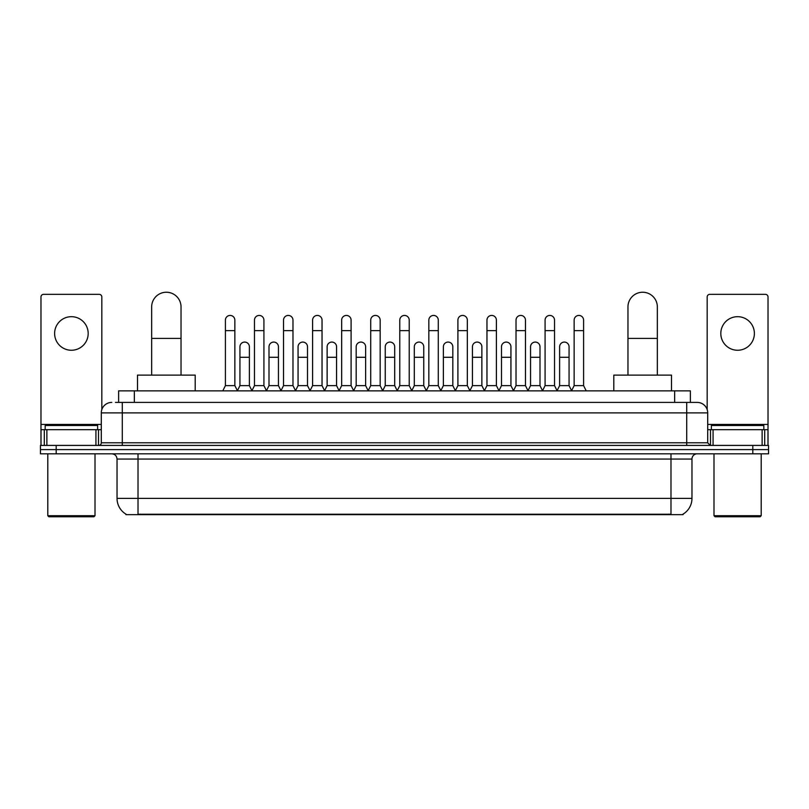 <?xml version="1.0" encoding="UTF-8"?>
<svg xmlns="http://www.w3.org/2000/svg" width="809" height="809" viewBox="0 0 809 809"><rect width="100%" height="100%" fill="white"/><g stroke="black" fill="none" stroke-linecap="round" stroke-linejoin="round"><path stroke-width="1.21" d="M118.62 402.407L118.62 390.858L690.38 390.858L690.38 402.407M683.049 514.14L683.049 514.655L125.951 514.655L125.951 514.14M126.113 514.241A18.364 18.364 0 0 1 117.032 498.395L138.015 498.395L138.015 514.241L670.985 514.241L670.985 498.395L691.968 498.395L691.968 459.057A5.248 5.248 0 0 1 697.206 453.809M117.032 498.395L117.032 459.057C116.729 455.872 114.979 454.122 111.794 453.809M682.887 514.241A18.364 18.364 0 0 0 691.968 498.395M56.185 445.415L768.55 445.415L768.55 449.612L40.45 449.612L40.45 453.809L56.185 453.809L56.185 449.612L40.45 449.612L40.45 445.415L56.185 445.415L56.185 449.612L768.55 449.612L768.55 453.809L56.185 453.809M115.707 402.407L697.206 402.407A10.487 10.487 0 0 1 707.703 412.893L707.703 442.796L710.322 445.415M115.465 402.407L122.28 402.407L122.28 412.893L101.297 412.893L101.297 442.796A2.619 2.619 0 0 1 98.678 445.415M111.794 402.407A10.487 10.487 0 0 0 101.297 412.893M707.703 412.893L686.72 412.893L686.72 402.407L697.206 402.407M71.404 316.683A16.787 16.787 0 0 0 54.618 333.47A16.787 16.787 0 0 0 71.404 350.257A16.787 16.787 0 0 0 88.181 333.47A16.787 16.787 0 0 0 71.404 316.683M95.927 445.415L95.927 429.68L46.871 429.68L46.871 445.415M101.823 409.617L101.823 296.964A2.619 2.619 0 0 0 99.204 294.345L43.595 294.345A2.619 2.619 0 0 0 40.976 296.964L40.976 429.68L46.871 429.68M95.927 429.68L101.297 429.68M40.976 445.415L40.976 429.68M93.955 516.759L48.843 516.759L47.792 515.707L95.007 515.707L93.955 516.759M47.792 453.809L47.792 515.707M95.007 453.809L95.007 515.707M97.626 429.68L97.626 425.483L45.173 425.483L45.173 429.68M151.657 375.123L151.657 306.935A14.683 14.683 0 0 1 166.351 292.241A14.683 14.683 0 0 1 181.034 306.935A14.683 14.683 0 0 0 166.351 292.241M181.034 375.123L181.034 306.935M195.202 390.858L195.202 375.123L137.5 375.123L137.5 390.858M627.966 375.123L627.966 306.935A14.683 14.683 0 0 1 642.649 292.241A14.683 14.683 0 0 1 657.343 306.935A14.683 14.683 0 0 0 642.649 292.241M657.343 375.123L657.343 306.935M671.5 390.858L671.5 375.123L613.798 375.123L613.798 390.858M222.788 390.858L225.408 385.62L234.853 385.62L237.482 390.858M234.853 385.62L234.853 320.152A4.723 4.723 0 0 0 230.13 315.429A4.723 4.723 0 0 1 230.434 315.439M225.408 385.62L225.408 330.638L234.853 330.638M225.408 330.638L225.408 320.152A4.723 4.723 0 0 1 230.13 315.429M251.852 390.858L254.471 385.62L263.916 385.62L266.535 390.858M263.916 385.62L263.916 320.152A4.723 4.723 0 0 0 259.193 315.429A4.723 4.723 0 0 1 259.487 315.439M254.471 385.62L254.471 330.638L263.916 330.638M254.471 330.638L254.471 320.152A4.723 4.723 0 0 1 259.193 315.429M280.915 390.858L283.534 385.62L292.979 385.62L295.598 390.858M292.979 385.62L292.979 320.152A4.723 4.723 0 0 0 288.257 315.429A4.723 4.723 0 0 1 288.55 315.439M283.534 385.62L283.534 330.638L292.979 330.638M283.534 330.638L283.534 320.152A4.723 4.723 0 0 1 288.257 315.429M309.968 390.858L312.598 385.62L322.043 385.62L324.662 390.858M322.043 385.62L322.043 320.152A4.723 4.723 0 0 0 317.32 315.429A4.723 4.723 0 0 1 317.613 315.439M312.598 385.62L312.598 330.638L322.043 330.638M312.598 330.638L312.598 320.152A4.723 4.723 0 0 1 317.32 315.429M339.032 390.858L341.661 385.62L351.096 385.62L353.725 390.858M351.096 385.62L351.096 320.152A4.723 4.723 0 0 0 346.373 315.429A4.723 4.723 0 0 1 346.677 315.439M341.661 385.62L341.661 330.638L351.096 330.638M341.661 330.638L341.661 320.152A4.723 4.723 0 0 1 346.373 315.429M368.095 390.858L370.714 385.62L380.159 385.62L382.778 390.858M380.159 385.62L380.159 320.152A4.723 4.723 0 0 0 375.437 315.429A4.723 4.723 0 0 1 375.74 315.439M370.714 385.62L370.714 330.638L380.159 330.638M370.714 330.638L370.714 320.152A4.723 4.723 0 0 1 375.437 315.429M397.158 390.858L399.777 385.62L409.223 385.62L411.842 390.858M409.223 385.62L409.223 320.152A4.723 4.723 0 0 0 404.5 315.429A4.723 4.723 0 0 1 404.793 315.439M399.777 385.62L399.777 330.638L409.223 330.638M399.777 330.638L399.777 320.152A4.723 4.723 0 0 1 404.5 315.429M426.222 390.858L428.841 385.62L438.286 385.62L440.905 390.858M438.286 385.62L438.286 320.152A4.723 4.723 0 0 0 433.563 315.429A4.723 4.723 0 0 1 433.857 315.439M428.841 385.62L428.841 330.638L438.286 330.638M428.841 330.638L428.841 320.152A4.723 4.723 0 0 1 433.563 315.429M455.275 390.858L457.904 385.62L467.339 385.62L469.968 390.858M467.339 385.62L467.339 320.152A4.723 4.723 0 0 0 462.627 315.429A4.723 4.723 0 0 1 462.92 315.439M457.904 385.62L457.904 330.638L467.339 330.638M457.904 330.638L457.904 320.152A4.723 4.723 0 0 1 462.627 315.429M484.338 390.858L486.957 385.62L496.402 385.62L499.032 390.858M496.402 385.62L496.402 320.152A4.723 4.723 0 0 0 491.68 315.429A4.723 4.723 0 0 1 491.983 315.439M486.957 385.62L486.957 330.638L496.402 330.638M486.957 330.638L486.957 320.152A4.723 4.723 0 0 1 491.68 315.429M513.402 390.858L516.021 385.62L525.466 385.62L528.085 390.858M525.466 385.62L525.466 320.152A4.723 4.723 0 0 0 520.743 315.429A4.723 4.723 0 0 1 521.036 315.439M516.021 385.62L516.021 330.638L525.466 330.638M516.021 330.638L516.021 320.152A4.723 4.723 0 0 1 520.743 315.429M542.465 390.858L545.084 385.62L554.529 385.62L557.148 390.858M554.529 385.62L554.529 320.152A4.723 4.723 0 0 0 549.807 315.429A4.723 4.723 0 0 1 550.1 315.439M545.084 385.62L545.084 330.638L554.529 330.638M545.084 330.638L545.084 320.152A4.723 4.723 0 0 1 549.807 315.429M571.518 390.858L574.147 385.62L583.592 385.62L586.212 390.858M583.592 385.62L583.592 320.152A4.723 4.723 0 0 0 578.87 315.429A4.723 4.723 0 0 1 579.163 315.439M574.147 385.62L574.147 330.638L583.592 330.638M574.147 330.638L574.147 320.152A4.723 4.723 0 0 1 578.87 315.429M237.401 390.707L239.939 385.62L249.384 385.62L251.933 390.707M249.384 385.62L249.384 346.798A4.723 4.723 0 0 0 244.965 342.086A4.723 4.723 0 0 1 249.384 346.798M239.939 385.62L239.939 357.285L249.384 357.285M239.939 357.285L239.939 346.798A4.723 4.723 0 0 1 244.965 342.086M266.464 390.707L269.003 385.62L278.448 385.62L280.986 390.707M278.448 385.62L278.448 346.798A4.723 4.723 0 0 0 274.018 342.086A4.723 4.723 0 0 1 278.448 346.798M269.003 385.62L269.003 357.285L278.448 357.285M269.003 357.285L269.003 346.798A4.723 4.723 0 0 1 274.018 342.086M295.518 390.707L298.066 385.62L307.511 385.62L310.049 390.707M307.511 385.62L307.511 346.798A4.723 4.723 0 0 0 303.082 342.086A4.723 4.723 0 0 1 307.511 346.798M298.066 385.62L298.066 357.285L307.511 357.285M298.066 357.285L298.066 346.798A4.723 4.723 0 0 1 303.082 342.086M324.581 390.707L327.129 385.62L336.564 385.62L339.113 390.707M336.564 385.62L336.564 346.798A4.723 4.723 0 0 0 332.145 342.086A4.723 4.723 0 0 1 336.564 346.798M327.129 385.62L327.129 357.285L336.564 357.285M327.129 357.285L327.129 346.798A4.723 4.723 0 0 1 332.145 342.086M353.644 390.707L356.182 385.62L365.628 385.62L368.176 390.707M365.628 385.62L365.628 346.798A4.723 4.723 0 0 0 361.208 342.086A4.723 4.723 0 0 1 365.628 346.798M356.182 385.62L356.182 357.285L365.628 357.285M356.182 357.285L356.182 346.798A4.723 4.723 0 0 1 361.208 342.086M382.708 390.707L385.246 385.62L394.691 385.62L397.239 390.707M394.691 385.62L394.691 346.798A4.723 4.723 0 0 0 390.262 342.086A4.723 4.723 0 0 1 394.691 346.798M385.246 385.62L385.246 357.285L394.691 357.285M385.246 357.285L385.246 346.798A4.723 4.723 0 0 1 390.262 342.086M411.761 390.707L414.309 385.62L423.754 385.62L426.292 390.707M423.754 385.62L423.754 346.798A4.723 4.723 0 0 0 419.325 342.086A4.723 4.723 0 0 1 423.754 346.798M414.309 385.62L414.309 357.285L423.754 357.285M414.309 357.285L414.309 346.798A4.723 4.723 0 0 1 419.325 342.086M440.824 390.707L443.372 385.62L452.818 385.62L455.356 390.707M452.818 385.62L452.818 346.798A4.723 4.723 0 0 0 448.388 342.086A4.723 4.723 0 0 1 452.818 346.798M443.372 385.62L443.372 357.285L452.818 357.285M443.372 357.285L443.372 346.798A4.723 4.723 0 0 1 448.388 342.086M469.887 390.707L472.436 385.62L481.871 385.62L484.419 390.707M481.871 385.62L481.871 346.798A4.723 4.723 0 0 0 477.452 342.086A4.723 4.723 0 0 1 481.871 346.798M472.436 385.62L472.436 357.285L481.871 357.285M472.436 357.285L472.436 346.798A4.723 4.723 0 0 1 477.452 342.086M498.951 390.707L501.489 385.62L510.934 385.62L513.482 390.707M510.934 385.62L510.934 346.798A4.723 4.723 0 0 0 506.515 342.086A4.723 4.723 0 0 1 510.934 346.798M501.489 385.62L501.489 357.285L510.934 357.285M501.489 357.285L501.489 346.798A4.723 4.723 0 0 1 506.515 342.086M528.014 390.707L530.552 385.62L539.997 385.62L542.536 390.707M539.997 385.62L539.997 346.798A4.723 4.723 0 0 0 535.568 342.086A4.723 4.723 0 0 1 539.997 346.798M530.552 385.62L530.552 357.285L539.997 357.285M530.552 357.285L530.552 346.798A4.723 4.723 0 0 1 535.568 342.086M557.067 390.707L559.616 385.62L569.061 385.62L571.599 390.707M569.061 385.62L569.061 346.798A4.723 4.723 0 0 0 564.631 342.086A4.723 4.723 0 0 1 569.061 346.798M559.616 385.62L559.616 357.285L569.061 357.285M559.616 357.285L559.616 346.798A4.723 4.723 0 0 1 564.631 342.086M737.596 316.683A16.787 16.787 0 0 0 720.819 333.47A16.787 16.787 0 0 0 737.596 350.257A16.787 16.787 0 0 0 754.382 333.47A16.787 16.787 0 0 0 737.596 316.683M762.129 445.415L762.129 429.68L713.073 429.68L713.073 445.415M762.129 429.68L768.024 429.68L768.024 296.964A2.619 2.619 0 0 0 765.405 294.345L709.796 294.345A2.619 2.619 0 0 0 707.177 296.964L707.177 409.617M707.703 429.68L713.073 429.68M768.024 429.68L768.024 445.415M760.157 516.759L715.045 516.759L713.993 515.707L761.208 515.707L760.157 516.759M713.993 453.809L713.993 515.707M761.208 453.809L761.208 515.707M763.827 429.68L763.827 425.483L711.374 425.483L711.374 429.68M668.881 514.655L668.881 514.14M140.119 514.655L140.119 514.14M134.355 402.407L134.355 390.858M674.645 402.407L674.645 390.858M670.985 453.809L670.985 459.057L117.032 459.057M691.968 459.057L670.985 459.057L670.985 498.395L138.015 498.395L138.015 453.809M752.815 453.809L752.815 445.415M122.28 445.415L122.28 442.796L707.703 442.796M101.297 442.796L122.28 442.796L122.28 412.893L686.72 412.893L686.72 445.415M101.297 424.432L40.976 424.432M98.506 429.68L98.506 445.415M41.016 429.68L41.016 445.415M44.293 445.415L44.293 429.68M151.657 338.405L181.034 338.405M627.966 338.405L657.343 338.405M768.024 424.432L707.703 424.432M767.984 445.415L767.984 429.68M764.707 429.68L764.707 445.415M710.494 445.415L710.494 429.68"/></g></svg>
